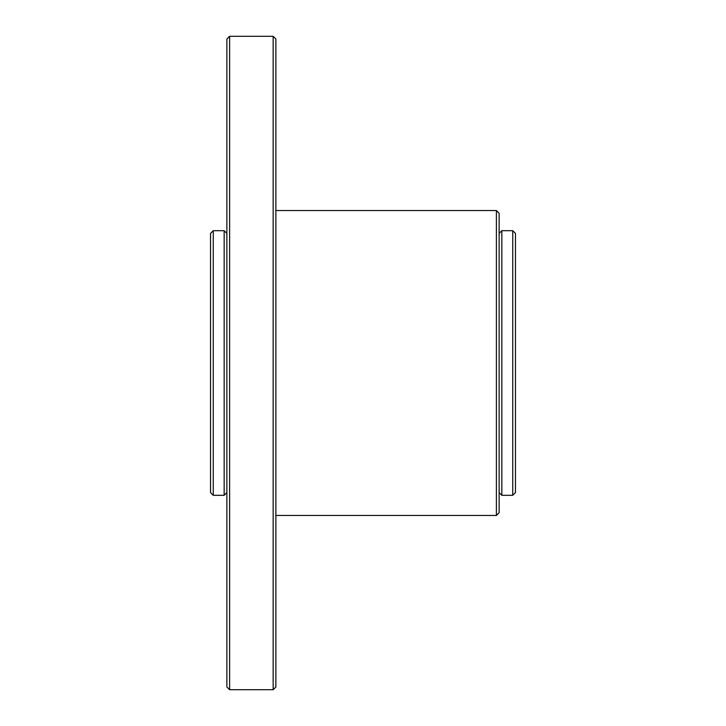 <?xml version="1.0" encoding="UTF-8"?>
<svg xmlns="http://www.w3.org/2000/svg" width="726" height="726" viewBox="0 0 726 726"><rect width="100%" height="100%" fill="white"/><g stroke="black" fill="none" stroke-linecap="round" stroke-linejoin="round"><path stroke-width="1.09" d="M273.157 36.3L275.88 39.023L275.88 686.977L273.157 689.7L273.157 36.3L229.597 36.3L229.597 689.7L226.875 686.977L226.875 39.023L229.597 36.3M496.402 210.54L499.125 213.262L499.125 512.737L496.402 515.46L496.402 210.54L275.88 210.54M224.153 495.313L224.153 230.686L213.262 230.686L213.262 495.313L224.153 495.313L226.875 492.591M213.262 495.313L210.54 492.591L210.54 233.409L213.262 230.686M512.737 230.686L515.46 233.409L515.46 492.591L512.737 495.313L512.737 230.686L501.847 230.686L501.847 495.313L499.125 492.591M273.157 689.7L229.597 689.7M496.402 515.46L275.88 515.46M226.875 233.409L224.153 230.686M512.737 495.313L501.847 495.313M499.125 233.409L501.847 230.686"/></g></svg>
